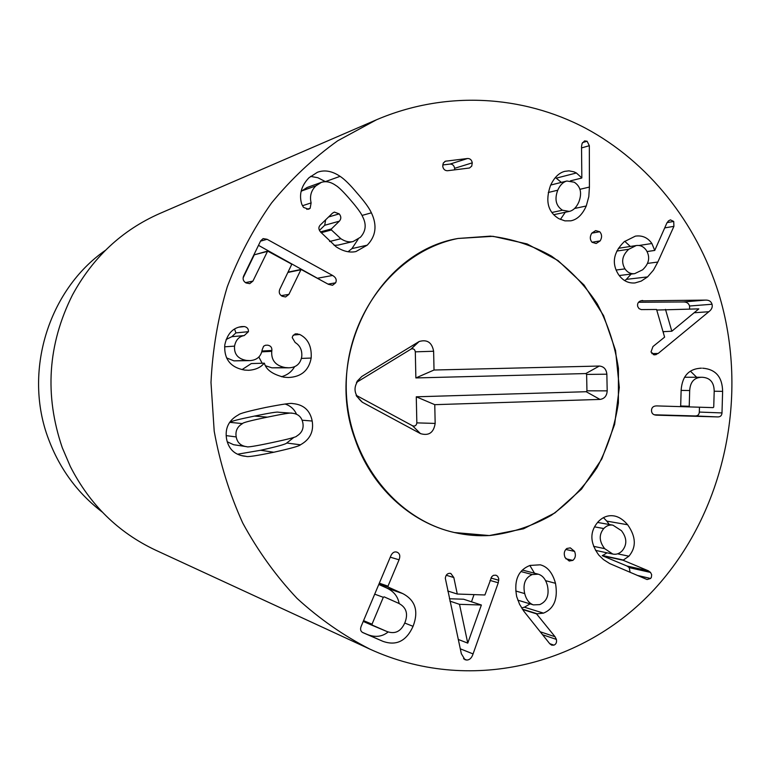 <?xml version="1.0" encoding="UTF-8"?>
<svg xmlns="http://www.w3.org/2000/svg" width="771" height="771" viewBox="0 0 771 771"><rect width="100%" height="100%" fill="white"/><g stroke="black" fill="none" stroke-linecap="round" stroke-linejoin="round"><path stroke-width="1.16" d="M557.751 190.206C554.359 199.246 555.93 205.915 562.464 210.213L569.297 211.418C573.316 210.473 576.496 207.332 578.838 202.012C582.182 193.058 580.659 186.466 574.26 182.216L566.887 181.012C563.052 182.043 560.006 185.107 557.751 190.206L548.297 192.49M562.464 210.213L551.853 212.488M589.42 187.064L588.803 196.711L586.259 205.992C582.375 214.656 577.209 219.6 570.771 220.834L564.902 220.872L558.888 218.694C547.921 212.064 545.116 201.029 550.465 185.599C554.147 177.581 558.917 172.829 564.767 171.345L568.988 170.844L573.952 171.837L576.38 172.983L581.835 177.928L581.527 146.509L582.086 143.483L584.601 140.891L587.117 141.257L589.333 145.7L589.42 187.064L579.946 189.3M586.259 205.992L574.578 208.478M581.623 178.072L570.424 180.857M561.355 182.39L555.399 177.475M560.392 219.446L565.288 212.266M599.732 231.743C602.035 234.432 602.17 237.478 600.156 240.889L596.147 243.501L592.109 242.306C589.844 239.694 589.728 236.63 591.781 233.141L595.655 230.606L599.732 231.743L591.771 233.16M600.156 240.889L592.041 242.239M665.489 309.364L671.82 331.231L698.825 308.872L656.738 310.038M671.82 331.231L663.031 331.684M658.164 353.455L654.704 354.92L650.994 352.01L652.96 346.545L664.612 337.139L656.584 309.479L641.26 309.585L639.005 308.612L637.733 306.559C637.116 303.899 638.07 302.001 640.595 300.863L705.494 300.102C708.973 299.977 711.151 301.355 712.028 304.246C712.78 307.041 711.71 309.537 708.828 311.725L658.164 353.455L651.852 353.629M663.214 332.32L664.053 331.636M708.828 311.725L694.526 312.737M689.631 309.007L689.544 306.01C688.676 303.186 686.547 301.846 683.125 301.972L638.533 302.271M705.494 300.102L683.125 301.972M642.735 300.497L641.665 300.594M603.751 528.54C598.788 534.64 599.086 541.338 604.657 548.644L612.781 554.05C616.26 554.783 619.412 553.694 622.226 550.764C627.228 544.634 626.977 537.946 621.474 530.699L612.935 525.167C609.582 524.569 606.517 525.697 603.751 528.54L594.499 526.844M604.657 548.644L593.574 546.331M627.642 524.752C636.065 536.712 636.489 547.198 628.905 556.209L623.064 560.238L648.295 570.781L650.522 572.419L651.659 574.655L651.37 577.354L650.608 578.481L647.091 579.541L609.736 563.582L603.423 559.553L598.807 555.101C589.805 542.678 589.593 531.576 598.142 521.803C602.758 517.004 607.982 515.038 613.803 515.886C618.631 516.637 623.238 519.596 627.642 524.752L606.806 521.119L603.452 517.659M630.109 572.361L629.232 567.639L627.054 566.039L602.324 555.727L607.018 552.826M648.295 570.781L627.054 566.039M623.064 560.238L602.324 555.727M623.026 559.958L602.286 555.457M609.254 524.511L606.806 521.119M572.834 560.382L569.22 561.018L565.095 557.597C563.572 553.761 564.16 550.725 566.868 548.48L570.318 547.873L574.568 551.39C576.033 555.168 575.455 558.165 572.834 560.382L565.837 558.763M574.568 551.39L565.779 549.463M481.374 605.013L459.497 604.329L467.756 643.13L481.374 605.013L463.573 599.221L449.397 598.759M467.756 643.13L458.234 639.438M459.497 604.329L449.907 601.12M473.066 653.924C471.736 657.991 469.606 660.024 466.667 660.034L464.942 659.697L461.328 653.683L445.31 578.269C445.763 575.041 447.267 573.393 449.811 573.316L450.833 573.479L453.82 577.518L457.27 594.036L484.901 594.981L491.792 576.621L493.45 575.33L495.946 575.195L497.642 576.255L498.76 578.693L498.268 582.78L473.066 653.924L460.268 648.806M471.486 601.804L474.04 594.605M498.268 582.78L490.009 580.409M457.27 594.036L447.71 590.971M453.82 577.518L446.245 575.262M384.16 596.86L383.303 597.303L372.027 624.173L372.297 625.117L386.608 631.372L370.899 624.78L386.647 631.391C394.858 634.504 400.939 631.613 404.881 622.717C408.428 613.649 406.269 607.134 398.405 603.192L384.16 596.86M363.228 621.426L370.899 624.78M402.751 593.593C415.396 600.252 418.836 611.162 413.063 626.322C406.375 641.125 396.284 646.117 382.801 641.289L362.958 632.663C360.587 631.459 359.999 629.329 361.194 626.264L390.752 556.016C392.198 552.788 394.145 551.467 396.612 552.046L397.335 552.315C399.85 553.626 400.428 556.113 399.06 559.785L387.986 586.162L388.256 587.107L402.751 593.593L386.676 587.994L378.783 584.466M362.283 632.307L367.179 634.427C375.111 637.646 382.117 636.827 388.179 631.96M382.801 641.289L367.179 634.427M413.063 626.322L404.736 623.045M399.137 603.548C397.942 596.542 393.788 591.357 386.676 587.994M532.279 574.53C525.234 577.614 522.709 583.965 524.694 593.593C526.342 599.722 529.263 603.491 533.445 604.888L539.729 604.618C546.832 601.496 549.395 595.173 547.429 585.632C545.743 579.32 542.688 575.513 538.274 574.183L532.279 574.53L520.994 571.562M524.694 593.593L515.751 590.991M555.486 583.3C558.146 598.71 554.156 608.647 543.516 613.128L536.529 613.861L555.053 636.74L556.392 639.41C556.932 642.32 556.113 644.228 553.935 645.134L551.689 645.154L549.704 643.679L523.798 611.162L519.587 604.319L516.676 596.571C513.756 580.428 518.208 570.039 530.034 565.432L540.23 564.815C547.458 566.598 552.547 572.766 555.486 583.3L545.579 580.669M555.053 636.74L540.211 631.767M536.529 613.861L522.622 609.504M536.616 613.581L522.372 609.129M521.601 607.924L524.396 607.211L530.091 603.876M534.515 573.21L529.86 565.49M689.688 390.531L689.226 406.278L689.814 406.915L713.117 407.628L713.734 407.03L714.197 391.379C714.129 382.503 710.197 377.8 702.381 377.279L701.716 377.27C694.266 377.472 690.257 381.896 689.688 390.531L681.14 390.405M654.29 414.788L695.211 415.954C697.765 415.945 699.133 414.653 699.316 412.071L699.461 407.213M702.641 368.191C715.671 369.232 722.331 376.961 722.62 391.36L721.993 412.928C721.791 415.579 720.403 416.909 717.801 416.918L656.256 415.164C653.114 414.923 651.524 413.304 651.495 410.307C651.707 407.435 653.423 405.97 656.661 405.903L680.051 406.616L680.677 406.009L681.15 389.924C682.277 375.92 689.043 368.673 701.437 368.172L700.261 368.21M722.62 391.36L714.197 391.225M696.676 377.27L690.44 371.179M628.76 249.264C622.207 255.403 620.944 261.947 624.982 268.886C627.546 272.529 630.794 274.11 634.706 273.647L642.619 269.802C649.095 263.692 650.358 257.235 646.406 250.43C643.698 246.575 640.287 244.956 636.181 245.564L628.76 249.264L616.79 251.067M624.982 268.886L616.058 270.033M657.808 262.053L653.471 270.101L647.582 276.905L641.221 281.097L635.015 282.938C628.317 283.497 622.795 280.683 618.467 274.486C611.47 263.335 613.379 252.416 624.192 241.718L635.371 236.138C642.262 235.165 647.775 237.622 651.89 243.511L654.743 250.44L666.77 223.243L668.438 220.911L670.433 219.87L673.709 221.45L673.921 226.337L657.808 262.053L647.467 263.412M647.582 276.905L626.341 279.362L631.16 274.081M654.743 250.44L647.071 251.548L654.492 250.45M630.341 246.46L624.722 241.284M624.732 280.625L626.341 279.362M472.266 162.845L471.736 166.102L469.472 168.011L447.546 170.728C444.934 170.728 443.335 169.283 442.747 166.372L443.248 163.095L445.465 161.206L467.525 158.508C470.098 158.46 471.679 159.896 472.266 162.845L454.639 168.309C454.071 165.447 452.519 164.04 449.994 164.088L442.727 164.955M454.63 169.871L454.639 168.309M467.525 158.508L449.994 164.088M446.197 161.033L444.809 161.486M371.4 212.825C377.327 225.383 375.93 236.157 367.218 245.168L355.932 251.558C349.706 252.907 343.105 251.317 336.137 246.807L320.563 232.013C318.452 229.401 318.356 227.079 320.283 225.036L332.455 213.201L334.344 212.092L339.201 213.866C341.264 216.429 341.322 218.868 339.356 221.171L331.395 228.939L331.424 229.96L340.84 238.711C345.09 241.525 349.196 242.46 353.137 241.525L360.404 237.285C365.907 231.233 366.639 224.342 362.582 216.603C361.281 213.345 357.214 207.765 350.381 199.853C343.558 191.892 338.662 187.054 335.684 185.358C330.769 181.927 325.998 180.925 321.353 182.361L315.927 185.84C311.137 190.466 309.537 196.142 311.118 202.889L310.135 208.295L308.583 209.249L303.533 207.389L301.789 204.267C298.811 194.735 301.201 185.907 308.949 177.773L317.411 172.28C324.524 169.63 332.079 170.989 340.078 176.337C344.406 179.123 350.121 184.751 357.195 193.222C364.481 201.501 369.213 208.035 371.4 212.825L362.023 215.437M325.516 181.677L317.845 177.725L310.53 176.376M311.118 202.889L302.425 205.751M315.927 185.84L301.818 190.89L307.118 187.488L321.353 182.361M301.066 191.651L301.818 190.89M353.137 241.525L338.18 245.082L334.142 245.38M319.454 230.384L324.707 225.267L325.651 219.822M339.356 221.171L324.707 225.267M367.218 245.168L351.933 248.609L358.139 239.193M348.078 251.741L351.933 248.609M320.408 279.912L258.487 245.342M288.903 294.377L285.578 296.96L282.147 296.247C279.43 294.647 278.63 292.363 279.738 289.395L291.534 264.8L291.178 263.846L267.633 251.086L252.927 281.097L249.746 283.651L246.065 282.957C243.308 281.338 242.489 279.035 243.617 276.047L260.675 240.831L263.113 238.596L267.094 239.289L332.59 275.459C335.934 277.435 336.956 279.892 335.655 282.822L332.542 285.28L328.388 284.306L301.066 269.436L288.903 294.377L281.203 295.63M252.927 281.097L245.486 282.61M243.106 277.917L254.295 254.806L267.633 251.086M311.166 358.062C308.863 370.456 301.268 376.942 288.393 377.501L283.94 377.202C272.597 374.378 266.091 369.714 264.405 363.228L264.164 363.189C260.81 367.43 255.635 369.801 248.638 370.292L244.629 370.07C230.539 367.516 223.918 359.141 224.785 344.936C227.204 333.843 232.852 327.723 241.737 326.576L244.417 326.547C247.279 327.232 248.609 328.938 248.426 331.684L244.234 335.568C239.02 336.474 235.791 339.992 234.548 346.131C233.979 354.111 237.921 358.872 246.402 360.414L250.055 360.616C257.061 360.047 261.109 356.414 262.198 349.726L263.595 346.227L265.446 345.254L267.682 345.177C270.669 345.697 272.067 347.461 271.864 350.477L271.758 351.325C271.113 360.298 275.613 365.714 285.28 367.565L288.846 367.806C296.131 367.555 300.43 363.845 301.75 356.655C302.28 350.246 300.083 345.533 295.177 342.517L292.219 337.592L292.778 335.915L295.65 333.824L299.659 334.431C308.034 338.623 311.87 346.507 311.166 358.062L301.413 358.409M299.649 334.508L293.414 335.028M285.28 367.565L271.903 367.825L265.494 365.753M288.846 367.806L271.903 367.825M271.758 351.325L261.745 351.855M262.159 363.247L258.844 356.992M246.402 360.414L233.96 360.867L226.52 357.869M250.055 360.616L233.96 360.867M234.548 346.131L224.621 346.815M244.234 335.568L231.84 336.686L235.926 332.899L234.586 329.111M226.125 339.491L231.84 336.686M244.417 326.547L239.145 327.126M264.164 363.189L251.298 363.565L242.084 369.579M281.434 376.72C287.361 375.101 291.766 371.728 294.618 366.63M292.007 413.169C291.168 412.591 282.976 413.911 267.421 417.14C250.883 420.532 242.566 422.691 242.489 423.607C237.285 426.652 235.184 431.095 236.205 436.935C237.256 442.438 240.513 445.648 245.997 446.573L246.681 446.66C247.077 447.469 255.529 446.12 272.028 442.602C288.518 439.123 296.758 436.935 296.729 436.058C301.798 433.013 303.851 428.657 302.868 422.99C301.798 417.246 298.387 413.998 292.623 413.246L278.476 412.225C277.656 411.656 269.657 412.938 254.478 416.08C238.326 419.376 230.221 421.477 230.144 422.363L229.392 422.807M242.489 423.607L230.144 422.363M227.223 441.764L233.565 444.713L245.997 446.573M245.342 446.457L234.239 444.8L245.342 446.457M293.038 403.609C303.716 404.659 310.106 410.461 312.197 421.033C313.893 431.596 309.971 439.518 300.449 444.8C299.746 445.946 290.86 448.433 273.772 452.249C256.618 455.767 247.452 457.145 246.267 456.384L243.597 456.056C234.201 454.408 228.524 448.703 226.568 438.95C224.814 428.088 228.852 420.022 238.673 414.74C239.511 413.555 248.503 411.136 265.667 407.464C282.504 404.177 291.534 402.886 292.758 403.599L292.469 403.58M246.267 456.384L241.121 455.507M237.564 454.215L260.675 450.254C277.348 446.544 286.031 444.125 286.716 443.017L293.953 437.321M300.449 444.8L286.716 443.017M296.536 414.258C294.243 409.16 290.426 405.748 285.097 404.023M718.582 293.067C749.923 394.916 725.029 512.744 654.039 589.613C583.117 666.192 468.489 694.228 370.022 649.192C343.837 635.853 319.512 618.92 297.066 598.402C275.999 576.024 257.89 550.899 242.74 523.017C229.527 493.893 220.014 463.294 214.203 431.211L210.994 382.483C212.536 349.764 217.962 317.874 227.262 286.812C238.682 256.647 253.428 228.727 271.488 203.052C291.207 178.997 313.286 158.238 337.727 140.765L376.527 119.765C445.262 90.409 522.285 94.92 585.478 128.169C648.556 161.939 696.492 222.646 718.582 293.067M354.911 438.786C323.656 354.65 378.339 251.78 458.003 238.47L492.997 236.311L527.056 243.906L558.021 260.55L584.033 285L603.577 315.638L615.557 350.516L619.306 387.505L614.641 424.387L601.814 458.967L581.527 489.103L554.918 512.917L523.548 528.79L489.315 535.546L454.389 532.53C410.124 522.651 370.947 486.462 354.911 438.786M102.225 512.031C77.62 493.209 59.724 468.903 48.544 439.133C22.966 372.162 48.255 289.992 105.444 250.305M376.527 119.765L159.578 213.586C121.924 230.24 92.877 257.398 72.435 295.033C47.754 344.377 44.371 395.272 62.287 447.729L70.334 466.513C89.841 504.639 118.204 532.491 155.443 550.08L370.022 649.192M599.298 366.042C603.789 366.447 606.314 369.164 606.854 374.195L607.191 390.858C606.854 395.918 604.445 398.771 599.973 399.417L434.767 404.669L435.162 423.424C433.716 432.695 428.811 436.087 420.465 433.61L362.274 402.202C352.771 393.836 352.626 385.249 361.83 376.46L419.116 341.534C427.134 339.192 431.972 342.43 433.62 351.248L434.025 370.022L599.298 366.042L585.815 373.559L415.868 377.935L415.309 351.836C414.827 349.302 413.429 348.367 411.116 349.051L356.462 382.426M356.125 395.282L412.591 425.804C415 426.517 416.417 425.544 416.841 422.874L416.273 396.805L586.191 391.716L586.953 390.82L586.615 374.417L585.815 373.559M434.025 370.022L415.868 377.935M434.767 404.669L416.273 396.805M490.115 535.498C478.136 536.231 466.224 535.238 454.389 532.53C393.258 518.893 345.148 454.601 346.227 384.151C346.883 313.691 396.554 250.604 458.003 238.47L490.443 236.138C512.079 238.711 532.462 245.39 551.602 256.184C569.538 269.079 584.755 284.971 597.265 303.851C607.895 324.013 614.959 345.553 618.438 368.461L618.39 402.973C614.844 425.881 607.721 447.431 597.043 467.602C584.485 486.501 569.229 502.413 551.275 515.336C532.125 526.15 511.732 532.877 490.115 535.498M589.333 145.7L581.546 147.926M587.117 141.257L582.529 142.596M576.38 172.983L556.566 178.082M656.246 354.593L653.316 354.67M712.028 304.246L689.544 306.01M650.608 578.481L637.125 575.359M650.522 572.419L629.232 567.639M628.905 556.209L617.619 553.829M466.667 660.034L463.554 658.752M498.818 580.264L490.905 578.028M383.303 597.303L374.706 594.162M372.027 624.173L363.565 620.636M372.297 625.117L363.266 621.33M388.256 587.107L379.014 583.917M387.986 586.162L379.322 583.175M399.06 559.785L390.261 557.182M397.335 552.315L395.909 551.911M553.935 645.134L549.694 643.66M556.392 639.41L542.591 634.745M543.516 613.128L524.396 607.211M689.814 406.915L680.244 406.606L689.814 406.915M689.226 406.278L680.677 405.999M717.801 416.918L695.211 415.954M721.993 412.928L699.316 412.071M673.921 226.337L664.708 227.898M673.709 221.45L667.069 222.607M651.89 243.511L638.928 245.496M340.078 176.337L325.41 181.609M310.135 208.295L306.8 209.365M340.84 238.711L329.574 241.496M331.424 229.96L321.17 232.707M331.395 228.939L320.457 231.888M339.201 213.866L328.571 216.979M332.59 275.459L318.105 278.129M267.094 239.289L260.511 241.15M267.248 251.452L254.295 254.806M300.661 269.821L287.862 272.462M335.655 282.822L328.051 284.113M297.452 333.833L294.859 334.045M271.864 350.477L261.957 351.017M248.426 331.684L235.926 332.899M267.421 417.14L254.478 416.08M236.205 436.935L226.154 435.615M273.772 452.249L260.675 450.254M312.197 421.033L302.097 420.195M606.854 374.195L586.615 374.417M433.62 351.248L415.309 351.836M418.48 341.89L410.933 349.147M361.83 376.46L357.06 381.317M362.399 402.269L356.414 395.918M420.465 433.61L412.591 425.804M435.162 423.424L416.841 422.874M599.973 399.417L586.191 391.716M607.191 390.858L586.953 390.82M550.716 185.05L566.887 181.012M553.694 214.704L569.297 211.418M597.573 522.43L612.935 525.167M595.549 550.388L612.781 554.05M522.41 570.058L538.274 574.183M517.794 600.156L533.445 604.888M684.523 377.26L701.716 377.27M618.361 248.31L636.181 245.564M619.219 275.526L634.706 273.647M301.066 269.436L288.017 272.144M411.116 349.051L419.116 341.534M356.453 395.986L362.274 402.202"/></g></svg>
